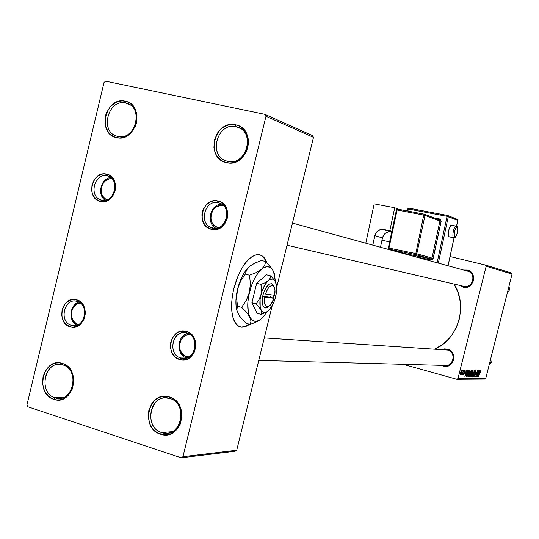 <?xml version="1.0" encoding="UTF-8"?>
<svg xmlns="http://www.w3.org/2000/svg" width="539" height="539" viewBox="0 0 539 539"><rect width="100%" height="100%" fill="white"/><g stroke="black" fill="none" stroke-linecap="round" stroke-linejoin="round"><path stroke-width="0.81" d="M54.998 397.775C72.57 404.405 80.911 369.714 62.874 364.937L62.342 363.434C82.049 368.636 72.927 406.547 53.745 399.298L54.998 397.775L63.218 397.56L54.998 397.775C39.206 393.517 43.208 363.273 59.411 364.377L62.874 364.937C78.485 368.871 75.13 398.847 59.122 398.382L54.998 397.775L53.745 399.298L50.895 397.991L48.328 396.057L44.4 390.607L42.554 383.768L43.053 376.579L45.822 370.111L50.45 365.341L53.26 363.832L56.251 362.99L59.317 362.855L62.342 363.434L65.212 364.701L70.03 369.1L73.034 375.387L73.749 382.609L72.058 389.643L68.224 395.404L65.684 397.519L62.847 399.008L59.836 399.817L56.763 399.911L53.745 399.298C34.314 393.847 43.228 356.569 62.342 363.434L62.874 364.937C45.364 358.637 37.198 392.803 54.998 397.775M161.646 432.561C180.599 439.683 189.378 403.677 169.926 398.496L169.509 396.974C190.752 402.62 181.158 441.967 160.46 434.178L161.646 432.561L172.177 431.705L161.646 432.561C145.045 428.067 148.38 397.519 165.426 397.876L169.926 398.496C186.258 402.626 183.732 432.75 167.002 433.194L161.646 432.561L160.46 434.178L157.388 432.79L154.612 430.742L152.234 428.121L150.354 425.022L148.326 417.887L148.818 410.415L151.762 403.718L154.026 400.989L156.714 398.813L159.726 397.277L162.946 396.441L166.248 396.333L169.509 396.974L172.601 398.321L175.404 400.342L177.816 402.956L179.736 406.062L181.084 409.539L181.899 417.065L180.12 424.361L178.335 427.568L176.031 430.311L173.302 432.473L170.263 433.989L167.023 434.791L163.715 434.858L160.46 434.178C139.52 428.269 148.885 389.603 169.509 396.974L169.926 398.496C151.041 391.738 142.458 427.164 161.646 432.561M227.593 161.302C247.138 166.659 256.052 130.101 236.008 126.705L235.664 124.832C257.561 128.525 247.819 168.491 226.474 162.623L227.593 161.302L226.144 160.885C207.791 155.495 217.46 121.848 236.008 126.705L238.312 127.413C256.059 133.605 245.649 166.396 227.593 161.302L226.474 162.623L223.308 161.518L220.444 159.733L217.985 157.341L216.038 154.437L214.67 151.122L213.922 147.531L214.407 140.059L217.412 133.146L219.737 130.229L222.499 127.824L225.592 126.025L228.9 124.9L232.302 124.496L235.664 124.832L238.851 125.897L241.748 127.655L244.241 130.034L246.229 132.944L247.63 136.273L248.398 139.897L248.492 143.677L246.687 151.088L242.496 157.368L239.7 159.766L236.574 161.545L233.239 162.637L229.83 163L226.474 162.623C204.894 158.641 214.407 119.382 235.664 124.832L236.008 126.705L240.461 128.511L236.008 126.705C216.537 121.693 207.818 157.671 227.593 161.302M117.697 136.367C135.801 141.366 144.27 106.156 125.695 103.043L125.23 101.211C145.523 104.6 136.266 143.084 116.498 137.613L117.697 136.367L116.592 136.064C99.338 131.314 108.359 98.482 125.695 103.043L127.46 103.562C144.284 108.939 134.656 141.171 117.697 136.367L116.498 137.613L113.567 136.576L110.913 134.885L108.649 132.607L105.604 126.652L104.93 123.202L105.422 116.013L106.56 112.55L110.421 106.52L115.878 102.43L118.957 101.325L122.117 100.914L125.23 101.211L128.181 102.215L130.862 103.879L133.16 106.143L136.273 112.125L136.96 115.602L136.475 122.865L135.316 126.369L131.388 132.439L125.87 136.502L122.777 137.58L119.611 137.95L116.498 137.613C96.488 133.962 105.536 96.124 125.23 101.211L125.695 103.043L129.131 104.337L125.695 103.043C107.652 98.367 99.358 133.032 117.697 136.367M240.852 327.106L237.544 325.468L234.842 322.127L232.882 317.228L231.783 310.983L231.615 303.713L232.39 295.77L234.074 287.57L236.581 279.539L239.774 272.107L243.5 265.646L247.542 260.478L251.7 256.854L255.769 254.94L259.542 254.785L256.193 254.832L252.602 256.294L248.89 259.124L245.225 263.227L241.742 268.462L238.588 274.614L233.798 288.655L232.356 295.965L231.642 303.059L231.676 309.656L232.457 315.477L233.939 320.301L236.062 323.946L238.723 326.284L241.809 327.247L245.211 326.816L249.786 324.303L245.124 326.836L241.27 327.092L245.164 326.493L249.247 324.148L244.672 326.661L241.27 327.092M443.846 365.186C453.05 368.124 457.045 352.23 447.639 350.074L447.586 349.11C458.177 351.529 453.683 369.437 443.321 366.122L443.732 365.395L443.321 366.122L441.421 365.334L444.951 366.399L446.602 366.338L449.708 365.22L452.174 362.942L453.616 359.85L453.811 356.414L452.733 353.166L449.135 349.703L447.586 349.11L447.639 350.074C456.021 351.92 454.114 366.089 445.564 365.442L443.846 365.186M463.628 286.283C472.912 288.998 476.921 273.03 467.434 271.104L467.394 270.079C478.08 272.242 473.565 290.225 463.116 287.166L463.628 286.283L463.116 287.166L459.693 285.367L463.116 287.166L466.417 287.3L468.041 286.863L470.904 285.07L473.485 280.657L473.68 277.221L472.588 274.007L468.957 270.632L467.394 270.079L467.63 271.157C476.867 273.28 472.865 288.837 463.742 286.31L463.628 286.283M101.473 200.05C114.524 203.964 120.635 178.517 107.261 175.916L106.783 174.178C121.848 177.095 114.955 205.777 100.261 201.364L101.473 200.05C88.221 197.335 94.244 172.17 107.261 175.916L107.49 175.97C120.574 178.847 114.477 203.762 101.602 200.084L100.261 201.364L96.104 199.221L93.085 195.354L92.149 192.942L91.65 190.341L92.021 184.944L94.13 179.972L95.753 177.89L97.674 176.179L102.114 174.144L104.465 173.895L108.972 174.98L112.671 178.025L114.975 182.566L115.481 185.187L115.11 190.624L112.974 195.63L111.337 197.719L109.397 199.423L104.93 201.438L100.261 201.364C85.351 198.291 92.129 169.974 106.783 174.178L107.261 175.916C94.244 172.17 88.221 197.335 101.473 200.05M71.424 325.34C84.293 329.821 90.363 304.555 77.178 301.375L76.659 299.785C91.515 303.363 84.67 331.835 70.185 326.782L71.424 325.34L75.399 325.596L71.424 325.34C59.324 322.376 63.258 299.239 75.554 301.065L77.178 301.375C89.178 304.158 85.607 327.153 73.398 325.691L71.424 325.34L70.185 326.782L66.088 324.458L63.117 320.442L61.709 315.355L62.086 309.959L64.175 305.061L65.778 303.039L69.794 300.236L74.375 299.401L78.822 300.688L80.783 302.076L83.794 306.085L85.223 311.205L85.263 313.941L83.996 319.223L81.113 323.602L77.064 326.391L72.469 327.186L70.185 326.782C55.483 323.07 62.214 294.948 76.659 299.785L77.178 301.375C64.343 297.063 58.367 322.053 71.424 325.34M180.808 357.97C194.7 362.781 201.094 336.545 186.858 333.082L186.454 331.472C202.496 335.366 195.286 364.937 179.635 359.5L180.808 357.97L186.009 358.112L180.808 357.97C167.959 354.81 171.624 331.195 184.729 332.711L186.858 333.082C199.551 336.04 196.358 359.425 183.395 358.381L180.808 357.97L179.635 359.5L175.209 357.034L171.975 352.823L170.432 347.514L170.802 341.894L173.026 336.828L176.779 333.062L179.056 331.862L181.488 331.182L186.454 331.472L190.914 333.904L194.181 338.115L195.206 340.695L195.819 346.308L194.485 351.799L191.399 356.319L187.046 359.183L182.101 359.951L179.635 359.5C163.768 355.464 170.85 326.277 186.454 331.472L186.858 333.082C172.992 328.46 166.699 354.392 180.808 357.97M212.44 227.876C226.535 232.073 232.983 205.642 218.531 202.805L218.167 201.034C234.445 204.214 227.182 234.014 211.301 229.264L212.44 227.876C198.13 224.918 204.47 198.79 218.531 202.805L218.834 202.88C232.895 206.06 226.474 231.824 212.609 227.916L211.301 229.264L206.808 227L204.975 225.161L202.502 220.424L201.882 214.899L202.314 212.096L203.216 209.408L206.296 204.793L210.668 201.734L213.134 200.953L215.667 200.717L220.539 201.889L224.547 205.096L227.06 209.846L227.626 212.575L227.263 218.241L224.985 223.422L223.227 225.585L221.145 227.343L216.341 229.392L211.301 229.264C195.199 225.929 202.334 196.519 218.167 201.034L218.531 202.805C204.47 198.79 198.13 224.918 212.44 227.876M486.178 266.253L512.05 274.061L485.754 378.432L457.961 378.594L486.178 266.253L485.498 265.073L450.065 256.537L485.498 265.073L511.41 272.963L485.498 265.073L486.178 266.253L457.961 378.594L456.816 379.288L403.118 364.297L456.816 379.288L457.961 378.594L485.754 378.432L512.05 274.061L511.41 272.963L512.05 274.061L486.178 266.253M463.547 370.104L461.788 374.976L462.401 373.904L462.307 374.895L463.749 370.104L461.714 374.8L462.401 373.904L462.307 374.895L463.547 370.104M464.126 370.111L463.843 371.054L464.126 370.111M468.526 370.185L466.983 372.914L466.545 376.673L467.131 376.687L469.085 370.192L468.182 370.333L466.673 374.019L466.444 376.599L467.131 376.687L469.085 370.192L468.526 370.185M470.015 370.125L468.425 373.231L468.142 376.768L469.745 373.695L470.015 370.125L468.256 373.877L468.128 376.761L468.977 375.791L469.954 372.927L470.015 370.125M473.094 370.172L471.524 373.257L471.201 376.754L472.824 373.716L473.094 370.172L471.349 373.898L471.227 376.761L472.056 375.798L473.026 372.961L473.094 370.172M476.018 370.219L474.906 372.382L474.852 375.501L474.313 375.946L474.205 374.773L474.185 376.754L475.263 374.666L475.324 371.573L475.91 370.994L476.031 372.388L476.018 370.219L474.98 372.092L474.974 375.11L474.428 376.02L474.172 374.915L474.185 376.754L475.169 375.07L475.182 372.031L475.856 370.973L476.031 372.388L476.018 370.219M480.734 371.694L480.855 370.387L480.276 370.852L478.464 376.673L480.316 371.27L480.579 372.267L480.761 370.306L479.851 372.058L478.652 376.673L479.986 372.213L480.532 371.034L480.37 372.348L480.734 371.694M479.953 370.367L479.299 372.085L478.672 372.078L478.861 370.354L477.507 376.68L480.148 370.374L479.299 372.085L478.672 372.078L478.861 370.354L477.507 376.68L479.953 370.367M478.484 370.347L476.887 375.71L477.527 370.327L475.62 376.68L477.419 371.29L476.772 376.68L478.672 370.347L476.887 375.71L477.527 370.327L475.62 376.68L477.419 371.29L476.772 376.68L478.484 370.347M474.522 370.28L472.11 376.68L474.387 371.196L473.437 376.68L474.522 370.28L472.11 376.68L474.387 371.196L473.437 376.68L474.522 370.28M471.436 370.232L469.644 375.11L469.765 376.687L470.244 376.68L472.177 370.246L471.436 370.232L470.392 372.233L469.685 376.68L470.244 376.68L472.177 370.246L471.436 370.232M467.428 370.165L466.747 371.944L466.073 371.937L466.262 370.145L464.881 376.687L467.643 370.172L466.747 371.944L466.073 371.937L466.262 370.145L464.881 376.687L467.428 370.165M465.083 371.667L465.177 370.138L464.49 370.589L464.194 373.736L463.762 374.376L463.567 373.534L463.574 374.969L464.382 373.77L464.51 371.054L464.921 370.664L465.083 371.667L465.063 370.05L464.2 371.418L464.268 373.345L463.816 374.389L463.567 373.534L463.614 374.982L464.416 373.628L464.409 371.364L464.881 370.643L465.083 371.667M462.772 370.091L462.489 371.034L462.772 370.091M461.883 369.99L460.791 371.95L460.266 374.335L460.373 374.935L460.838 374.693L461.741 372.436L461.883 369.99L460.501 372.954L460.434 374.969L461.883 371.91L461.883 369.99M484.676 379.079L456.816 379.288L484.676 379.079L485.754 378.432L484.676 379.079M389.596 241.964L382.003 240.131L389.596 241.964M265.976 116.256L313.496 137.378L276.655 287.496L313.496 137.378L312.519 135.633L264.939 114.362L105.684 81.194L104.047 82.433L26.95 404.897L104.047 82.433L105.684 81.194L264.939 114.362L312.519 135.633L313.496 137.378L265.976 116.256L264.939 114.362L265.976 116.256L182.943 456.701L265.976 116.256M272.168 305.788L236.722 450.233L182.943 456.701L181.192 457.806L27.826 406.783L181.192 457.806L182.943 456.701L236.722 450.233L272.168 305.788M266.98 262.796L264.999 258.781L262.513 256.126L259.771 254.839C262.944 255.668 265.35 258.322 266.98 262.796M235.085 451.251L181.192 457.806L235.085 451.251L236.722 450.233L235.085 451.251M26.95 404.897L27.826 406.783L26.95 404.897M434.885 349.097C458.305 339.132 468.189 305.734 454.027 284.053L458.271 293.155L460.252 301.672L460.582 310.464L459.255 319.182L456.317 327.483L451.891 335.022L449.169 338.418L442.869 344.293L434.885 349.097M463.628 270.059L467.394 270.079L463.628 270.059M442.101 349.568L444.311 348.915L447.586 349.11L442.101 349.568M264.285 337.919L447.639 350.074M479.016 372.826L477.669 375.946L478.342 372.772L479.016 372.826L478.369 372.644L479.016 372.826L477.824 375.986L478.511 372.82L479.016 372.826M475.418 370.859L475.856 370.973M474.798 373.103L475.196 373.217L474.798 373.103M474.805 373.54L475.31 373.682L474.805 373.54M473.997 375.899L474.367 376M472.844 372.907L471.436 376.013L471.342 373.925L472.892 370.926L472.474 370.812L472.912 370.926L472.844 372.927L471.881 375.582L471.463 376.013L471.281 375.616L472.535 371.256L473.06 371.203L472.844 372.927M469.496 376.478L470.244 376.68L469.496 376.478M470.877 373.918L470.271 375.932L469.867 375.926L469.968 374.127L470.56 373.918L470.123 373.796L470.877 373.918L470.163 373.722L470.877 373.918L470.271 375.932L469.833 375.912L470.129 374.275L470.877 373.918M471.753 370.994L471.099 373.17L470.635 373.156L470.406 372.206L471.194 371.021L470.85 370.926L471.753 370.994L470.931 370.765L471.753 370.994L471.099 373.17L470.574 373.136L470.918 371.337L471.753 370.994M469.772 372.88L468.371 376.013L468.25 373.904L469.813 370.879L469.395 370.765L469.833 370.886L469.765 372.9L468.876 375.44L468.216 375.831L469.26 371.56L469.968 371.061L469.765 372.9M466.451 372.705L465.036 375.926L465.73 372.651L466.451 372.705L465.757 372.516L466.451 372.705L465.204 375.973L465.912 372.698L466.451 372.705M466.383 376.478L467.131 376.687L466.383 376.478M468.654 370.947L467.158 375.926L466.801 375.919L466.35 375.73L466.673 374.012L468.404 370.947L467.845 370.792L468.654 370.947L467.879 370.738L468.654 370.947L467.158 375.926L466.734 375.899L467.353 372.436L468 371.135L468.654 370.947M464.51 370.542L464.881 370.643M464.079 372.146L464.423 372.24L464.079 372.146M463.432 374.282L463.789 374.383L463.432 374.282M461.694 371.863L460.616 374.369L460.515 372.907L461.728 370.589L461.391 370.495L461.66 371.984L460.535 374.234L461.344 371.088L461.788 370.623L461.687 371.87M261.967 255.985L264.46 258.639L266.205 262.021C264.642 258.1 262.446 255.695 259.603 254.799M77.906 324.256L78.067 324.754L76.242 323.548L73.452 321.055L71.721 317.478L71.316 313.354L72.287 309.312L74.49 305.95L77.596 303.787L80.527 303.147C70.272 302.871 67.907 321.85 77.906 324.256L78.66 324.438L77.906 324.256M76.942 325.212C68.049 321.359 69.531 304.468 78.963 302.103C69.531 304.468 68.049 321.359 76.942 325.212M105.132 200.205C96.818 194.929 100.881 178.268 110.67 177.54C100.881 178.268 96.818 194.929 105.132 200.205M112.092 178.86L109.161 178.961L105.732 180.531L102.989 183.449L101.359 187.282L101.076 191.446L102.188 195.313L104.526 198.298L106.992 199.72C96.582 196.567 101.426 176.698 112.092 178.86M186.966 357.835L186.642 356.575C175.458 353.84 178.665 333.311 190.065 334.658L186.184 335.271L182.856 337.488L180.504 340.958L179.48 345.162L179.945 349.454L181.832 353.2L184.85 355.821L188.919 356.933L186.642 356.575L186.966 357.835M187.801 333.405C176.873 335.575 175.869 354.79 186.528 357.97C175.869 354.79 176.873 335.575 187.801 333.405M218.073 227.687L218.039 227.539C205.595 224.972 211.106 202.28 223.335 205.783L219.447 205.716L215.762 207.313L212.824 210.325L211.086 214.3L210.81 218.625L212.029 222.661L214.569 225.787L218.073 227.687M221.67 204.153C210.385 204.005 205.689 222.91 215.701 228.145C205.689 222.91 210.385 204.005 221.67 204.153M463.742 286.31L287.031 245.218L463.85 286.337M508.183 289.416L509.638 289.787L507.361 292.677L509.638 289.787L508.183 289.416M508.998 286.175L509.638 289.787L508.998 286.175M489.378 364.991L490.369 363.791L489.378 364.991M491.285 362.626L490.369 363.791L491.285 362.626L489.749 362.565L491.285 362.626L491.056 361.049L491.285 362.626M490.672 358.907L491.056 361.049L490.672 358.907M490.045 362.174L490.382 360.052M456.156 226.137C453.979 225.484 451.567 237.315 453.777 237.76L454.909 236.978C453.016 236.567 455.206 226.38 456.984 227.31L456.264 226.171L456.984 227.31L455.671 228.347L454.518 231.622L454.202 235.199L454.909 236.978L456.223 235.92L457.368 232.666L457.685 229.102L456.984 227.31C458.857 227.775 456.695 237.847 454.909 236.978L453.777 237.76C451.567 237.315 453.979 225.484 456.156 226.137L451.574 225.255C449.385 224.44 446.905 236.392 449.162 236.857L449.256 236.877M456.075 226.131L451.574 225.255M453.872 237.78L453.838 237.78C454.687 238.764 455.873 237.079 457.409 232.707C457.766 227.741 457.436 225.578 456.418 226.212L456.264 226.171M399.096 252.346L399.177 251.969L399.096 252.346M447.538 215.465L408.885 208.142L408.36 208.991L407.915 211.066L408.36 208.991L447.074 216.334L437.116 262.783L447.074 216.334L457.773 220.384L456.513 226.252L457.773 220.384L457.227 219.306L457.813 220.404L447.074 216.334L447.565 215.465L447.074 216.334L407.713 208.91L407.336 210.951M414.134 256.476L430.951 259.913L432.925 259.064L441.158 221.3L440.397 219.279L434.218 217.945L439.716 218.996L441.158 221.3L433.221 258.343L430.951 259.913L414.134 256.476M403.839 253.249L404.001 253.694L403.839 253.249M391.866 231.346L389.818 230.699L394.716 207.751L399.163 209.395L394.716 207.751L389.818 230.699L383.552 229.459L391.098 231.831C386.732 231.44 383.856 233.475 382.468 237.928L383.613 235.166L385.654 233.043L388.282 231.871L391.098 231.831L382.131 229.331L378.034 230.692L375.259 234.209L372.786 245.13L374.8 235.664L382.468 237.928L380.48 247.239L382.468 237.928L374.8 235.664C376.215 231.137 379.133 229.068 383.552 229.459L391.866 231.346M395.464 214.461L393.133 225.383L395.464 214.461M374.187 203.85L394.716 207.751L374.187 203.85L365.799 243.21L374.187 203.85M438.335 263.12L448.3 216.624L447.579 215.472L448.3 216.624L438.335 263.12M454.04 237.8L448.037 265.781L454.04 237.8M451.648 225.282L450.058 226.515L448.664 230.436L448.293 234.728L448.589 236.183L449.317 236.884M405.011 253.573L389.097 249.193L415.623 254.597L430.856 258.855L405.126 253.606L389.097 249.193L415.623 254.597L423.735 215.068L397.102 209.988L388.963 248.095L415.515 253.492L388.963 248.095L389.097 249.193L388.963 248.095L388.316 247.98L389.037 249.18L388.316 247.98L388.963 248.095L397.102 209.988L423.735 215.068L415.623 254.597L416.795 253.781L425.015 215.371L439.932 221.01L431.988 258.066L415.515 253.492L416.795 253.781L415.623 254.597L430.856 258.855L431.988 258.066L416.795 253.781L425.015 215.371L423.735 215.068L424.254 214.172L423.735 215.068L425.015 215.371L424.429 214.219L397.641 209.105L397.102 209.988L396.441 209.907L388.376 247.98M449.223 236.87L453.777 237.76M424.233 214.172L397.654 209.112L397.102 209.988L396.441 209.907L388.316 247.974L389.037 249.18L405.065 253.593L430.856 258.855L430.951 259.913L430.856 258.855L431.988 258.066L433.221 258.343L431.988 258.066L439.932 221.01L441.158 221.3L439.932 221.01L439.359 219.899L439.932 221.01L425.015 215.371L424.254 214.172M405.301 254.051L405.126 253.606L405.301 254.051M396.441 209.9L397.627 209.105L396.509 209.893M439.265 219.858L439.716 218.996L439.265 219.858M457.766 220.417L457.227 219.306L447.741 215.519M398.611 251.814L398.523 252.191M408.838 208.135L407.774 208.896M408.858 208.135L407.713 208.903L408.36 208.991L408.885 208.142M273.947 286.674L272.99 284.7C269.709 282.22 266.515 285.171 263.389 293.539L262.594 296.598L264.703 297.063L273.94 298.316L270.565 297.312L273.286 298.047L273.98 295.204L273.239 298.04L273.94 298.316L264.703 297.063L264.353 300.742L264.683 303.834L266.333 306.536L267.998 306.738L270.807 304.589L273.94 298.316C272.518 302.608 270.713 305.35 268.516 306.543C265.114 307.318 263.841 304.158 264.703 297.063L262.641 296.598C261.59 304.838 263.039 308.524 266.98 307.648L268.597 306.509L267.465 307.392L265.383 307.951L263.672 306.94L262.56 304.481L262.318 298.788L263.349 293.533L265.996 287.651L269.264 284.141L271.339 283.655L272.249 284.006L273.644 285.825M275.557 281.978L275.537 281.931C277.026 285.623 277.046 290.588 275.611 296.807L274.836 299.246L275.611 296.807C274.001 303.012 271.622 307.634 268.483 310.68L266.441 312.088C264.157 313.078 262.378 312.33 261.098 309.844C259.522 306.206 259.468 301.186 260.923 294.779C262.594 288.399 265.033 283.716 268.233 280.738C270.841 278.575 272.997 278.508 274.701 280.529L270.76 275.901L266.522 274.789L270.76 275.901L270.093 278.373L268.233 280.738L265.067 282.753L260.964 284.383L256.685 283.251L266.522 274.789L256.685 283.251L260.964 284.383L261.375 292.192L260.923 294.779L259.037 299.63L256.187 303.902L251.915 302.743L256.685 283.251L251.915 302.743L256.187 303.902L261.098 309.844L261.759 312.364L261.314 314.446L257.09 313.28L251.915 302.743L257.09 313.28L261.314 314.446L267.587 311.407M275.537 281.931L274.203 279.984L272.458 279.101L270.423 279.35L268.233 280.738L264.993 284.72L261.53 292.583L260.108 299.192L260.202 306.994L261.098 309.844L262.486 311.724L265.269 312.465L267.391 311.542L269.574 309.568L273.516 303.053L275.025 298.956L276.413 292.509L276.379 284.808L274.742 280.496L270.76 275.901L270.093 278.373L268.233 280.738L265.067 282.753L260.964 284.383L261.503 289.584L260.923 294.779L259.037 299.63L256.187 303.902L261.098 309.844L261.759 312.364L261.314 314.446L267.048 311.785M262.075 318.246L267.317 311.603L262.075 318.246L258.693 320.584C254.934 322.228 251.982 321.049 249.84 317.04L252.164 320.072L255.129 321.298L258.504 320.665L262.075 318.246M272.155 269.143L273.536 271.494L270.437 266.637L265.72 261.55L264.602 265.511L261.523 269.311C265.828 265.855 269.365 265.801 272.155 269.143L273.536 271.494L275.402 281.648L274.338 273.684L272.539 269.675L269.992 267.277L266.866 266.69L263.349 267.977L261.523 269.311L257.898 273.253L254.516 278.663L251.619 285.171L248.647 295.965L247.785 303.086L248.317 312.391L250.979 321.116L250.318 324.451L246.215 323.299L243.675 320.873L239.532 316.097L237.227 311.63L236.877 309.649L237.47 306.179L236.608 297.643L237.551 289.12L240.637 281.156L245.306 274.108L246.552 270.046L249.719 266.232L254.947 263.039L261.59 260.485L265.72 261.55L261.59 260.485L254.947 263.039L249.719 266.232C244.356 271.023 240.3 278.65 237.551 289.12C235.321 298.869 235.341 306.731 237.605 312.714M271.932 268.658L265.72 261.55L264.602 265.511L261.523 269.311L256.281 272.566L249.496 275.213L250.372 283.763L249.429 292.313L246.323 300.297L241.647 307.324L246.525 312.29L249.84 317.04C247.172 311.118 247.03 302.878 249.429 292.313C252.185 281.803 256.22 274.135 261.523 269.311L256.281 272.566L249.496 275.213L245.306 274.108L249.496 275.213L250.372 283.763L249.429 292.313L246.323 300.297L241.647 307.324L237.47 306.179L241.647 307.324L248.425 314.702L250.675 319.169L250.979 321.116L250.318 324.451L256.914 321.682L260.559 319.479M239.208 315.524L238.097 313.779L241.425 318.475L246.215 323.299L250.318 324.451L259.717 320.065M239.195 315.51L237.227 311.63L236.877 309.649L237.47 306.179L236.608 297.643L237.551 289.12L240.637 281.156L245.306 274.108L246.552 270.046L249.719 266.232L246.053 270.147L242.651 275.53L239.74 282.005L237.551 289.12L235.941 299.852L236.089 306.3L237.2 311.643M265.451 294.004L274.681 295.298L274.964 290.043L273.792 286.465L272.336 285.542L269.594 286.66L267.728 288.951L265.451 294.004C268.186 286.815 270.962 284.296 273.778 286.445C275.052 288.271 275.355 291.222 274.681 295.298L265.451 294.004M270.565 297.312L271.184 294.806L270.565 297.312L262.682 296.241L270.565 297.312M449.135 365.536L258.767 360.409M471.099 272.107L292.461 223.085M474.401 376.013L473.997 375.905M472.912 370.926L472.481 370.812M469.833 370.886L469.395 370.765M461.748 370.596L461.391 370.495M439.224 219.858L424.429 214.219M448.077 265.788L454.081 237.807M456.553 226.272L457.813 220.404M408.865 208.142L447.565 215.465M407.713 208.91L407.282 210.944M398.55 251.794L398.469 252.178M268.516 306.543L266.98 307.648M258.693 320.584L257.824 321.197M266.441 312.088L265.916 312.458M273.778 286.445L272.99 284.7"/></g></svg>

